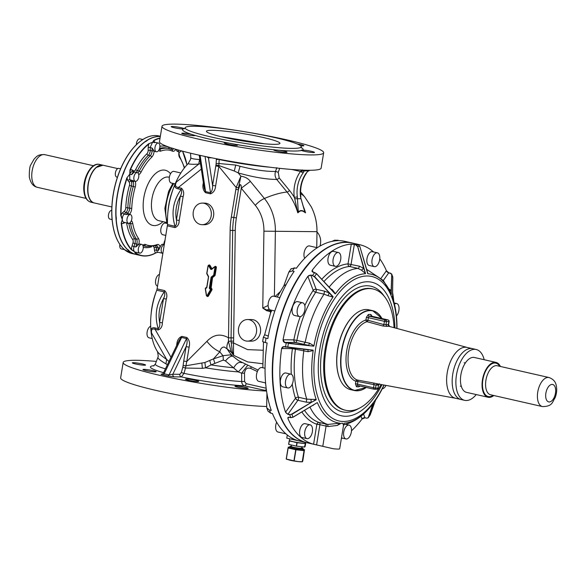 <?xml version="1.0" encoding="UTF-8"?>
<svg xmlns="http://www.w3.org/2000/svg" width="586" height="586" viewBox="0 0 586 586"><rect width="100%" height="100%" fill="white"/><g stroke="black" fill="none" stroke-linecap="round" stroke-linejoin="round"><path stroke-width="0.88" d="M127.821 249.577L129.074 250.676M119.852 244.435A4.468 2.351 102.8 0 0 119.837 244.53A4.468 2.351 102.8 0 0 121.243 248.904L124.466 249.636M142.479 139.724C148.185 136.055 153.686 134.802 158.982 135.959A60.321 31.783 102.8 0 0 142.222 139.951L141.241 140.669L142.222 139.951A60.321 31.783 102.8 0 0 138.64 142.669A60.321 31.783 102.8 0 0 119.456 171.874A60.321 31.783 102.8 0 0 111.999 217.216A60.321 31.783 102.8 0 0 124.225 249.409L123.968 249.204C117.112 242.78 113.113 232.378 111.963 217.999L111.853 216.278C111.223 201.752 113.603 187.256 118.995 172.775L119.698 170.987C124.715 158.674 130.993 149.24 138.523 142.698L141.724 140.23M124.342 249.533L132.209 253.591A60.321 31.783 102.8 0 1 124.225 249.409L123.499 248.596M143.138 248.779A4.468 2.351 102.8 0 0 141.739 244.406A4.468 2.351 102.8 0 0 138.347 248.742A4.468 2.351 102.8 0 0 139.754 253.115A4.468 2.351 102.8 0 0 143.138 248.779M141.739 244.406L140.193 244.054A4.468 2.351 102.8 0 0 138.765 244.487L134.905 243.615A4.468 2.351 -77.2 0 0 134.663 238.758A50.264 26.487 -77.2 0 1 128.795 223.332M131.33 220.732A5.955 3.142 -77.2 0 1 132.678 223.207A48.777 25.703 -77.2 0 0 138.377 238.231A1.487 1.143 145.2 0 1 136.516 239.183L134.663 238.758A1.487 1.143 145.2 0 0 132.802 239.711A2.981 1.568 -77.2 0 1 132.963 242.948L132.048 245.886L133.989 246.552L135.842 246.977L138.567 244.64M124.21 171.595L123.185 174.218M120.599 168.812L118.804 168.402A4.468 2.351 102.8 0 0 118.533 168.372A4.468 2.351 102.8 0 0 115.464 172.489A4.468 2.351 102.8 0 0 116.819 177.111L117.405 177.25M135.6 181.36A4.468 2.351 102.8 0 0 138.677 177.243A4.468 2.351 102.8 0 0 137.314 172.614A4.468 2.351 102.8 0 0 137.043 172.584A4.468 2.351 102.8 0 0 133.974 176.701A4.468 2.351 102.8 0 0 135.337 181.33A4.468 2.351 102.8 0 0 135.6 181.36M134.377 171.976L134.978 172.13L134.377 171.976L131.616 174.643A4.468 2.351 -77.2 0 1 134.546 171.976A4.468 2.351 -77.2 0 1 134.655 172.013M160.315 136.509A60.321 31.783 -77.2 0 0 146.354 140.896A60.321 31.783 -77.2 0 0 123.587 172.819A60.321 31.783 -77.2 0 0 116.138 218.153A60.321 31.783 -77.2 0 0 125.682 247.585A60.321 31.783 -77.2 0 0 128.363 250.347A60.321 31.783 -77.2 0 0 136.34 254.536L141.094 255.613C145.716 256.639 150.529 255.796 155.532 253.086L155.422 253.101A60.321 31.783 -77.2 0 1 141.094 255.613A60.321 31.783 -77.2 0 1 135.051 252.94L134.531 251.753L131.286 249.636A60.321 31.783 -77.2 0 1 130.436 248.662A60.321 31.783 -77.2 0 1 121.221 223.127L122.306 219.56L120.731 215.223A60.321 31.783 -77.2 0 1 126.869 177.888L129.762 174.218L129.762 179.682A1.487 1.165 -37.8 0 0 128.034 180.686L129.22 182.217A2.981 1.568 -77.2 0 1 129.462 185.403A51.758 27.271 -77.2 0 0 125.77 207.854A2.981 1.568 -77.2 0 1 124.488 211.026A1.487 1.018 -131.8 0 0 125.909 212.579A4.468 2.351 -77.2 0 0 127.836 207.818A50.264 26.487 -77.2 0 1 131.418 186.011L129.462 185.403M133.813 180.949L129.762 179.682M135.337 181.33L133.418 180.891M177.895 149.87A4.468 2.351 102.8 0 0 179.323 151.95A4.468 2.351 102.8 0 0 181.396 150.844M176.335 149.423A4.468 2.351 102.8 0 0 177.778 151.598L179.323 151.95M147.174 140.574L145.562 141.651M142.222 139.951L142.852 139.593L142.222 139.951M142.816 139.512L139.886 138.845A4.468 2.351 102.8 0 0 136.392 144.632M155.202 150.507A4.468 2.351 102.8 0 0 156.411 151.774A4.468 2.351 102.8 0 0 159.246 149.342A4.468 2.351 102.8 0 0 159.604 144.324A4.468 2.351 102.8 0 0 158.396 143.057A4.468 2.351 102.8 0 0 155.561 145.489A4.468 2.351 102.8 0 0 155.202 150.507M126.869 177.888L129.762 174.218L129.953 170.013A60.321 31.783 -77.2 0 1 148.698 143.731L152.528 142.295L150.162 147.452L152.126 148.119L154.14 150.968A4.468 2.351 102.8 0 0 154.872 151.422L156.411 151.774M148.698 143.731L152.528 142.295L155.62 142.42A4.468 2.351 -77.2 0 1 155.708 142.442L158.396 143.057M116.189 216.747L116.35 219.376M111.743 210.352A4.468 2.351 102.8 0 0 109.729 211.619A4.468 2.351 102.8 0 0 108.41 216.161A4.468 2.351 102.8 0 0 109.919 219.091L112.087 219.589M130.605 222.065A4.468 2.351 102.8 0 0 131.923 217.523A4.468 2.351 102.8 0 0 130.414 214.593A4.468 2.351 102.8 0 0 128.239 215.831A4.468 2.351 102.8 0 0 126.928 220.373A4.468 2.351 102.8 0 0 128.437 223.31A4.468 2.351 102.8 0 0 130.605 222.065M126.078 214.505L129.14 214.344L127.763 212.996L125.909 212.579L124.225 214.088L126.078 214.505L127.763 212.996A4.468 2.351 -77.2 0 0 129.689 208.235A50.264 26.487 -77.2 0 1 133.271 186.436L135.227 187.044A5.955 3.142 -77.2 0 0 135.124 181.279M164.38 244.552A4.468 2.351 102.8 0 0 161.721 247.233A4.468 2.351 102.8 0 0 161.45 252.031A4.468 2.351 102.8 0 0 162.659 253.299A4.468 2.351 102.8 0 0 162.937 253.328M164.388 244.523L163.098 244.23A4.468 2.351 102.8 0 0 160.059 247.204L159.941 247.512A1.487 0.754 171.5 0 1 158.044 247.841L156.191 247.417A4.468 2.351 -77.2 0 0 155.686 245.952M153.503 246.552A2.981 1.568 -77.2 0 1 154.147 247.863L154.543 250.508A1.487 0.754 171.5 0 1 156.594 250.061L158.44 250.486L159.941 247.512M167.933 211.854A42.822 22.561 -77.2 0 1 173.119 189.044M158.088 252.251L155.605 252.932A60.094 31.666 -77.2 0 1 135.315 252.771A5.955 3.142 -77.2 0 0 135.915 252.244M158.169 252.236L155.605 252.932A5.955 3.142 -77.2 0 1 154.543 250.508M135.051 252.94L134.531 251.753L131.557 249.482A60.094 31.666 -77.2 0 1 130.715 248.515A60.094 31.666 -77.2 0 1 121.529 223.076A5.955 3.142 -77.2 0 0 123.463 223.273L125.089 222.548M131.286 249.636L131.557 249.482A5.955 3.142 -77.2 0 1 132.048 245.886M121.221 223.127L122.306 219.56L121.046 215.201A60.094 31.666 -77.2 0 1 127.162 178.005A5.955 3.142 -77.2 0 0 128.034 180.686M120.731 215.223L121.046 215.201A5.955 3.142 -77.2 0 1 122.796 212.535A1.487 1.018 -131.8 0 0 124.225 214.088A4.468 2.351 -77.2 0 0 123.617 214.784A4.468 2.351 -77.2 0 0 122.306 219.56A4.468 2.351 -77.2 0 0 123.807 222.255L128.437 223.31M131.616 174.643L129.762 174.218L130.231 170.152A60.094 31.666 -77.2 0 1 148.903 143.973A5.955 3.142 -77.2 0 0 148.214 147.569L148.155 150.514A2.981 1.568 -77.2 0 1 146.94 153.737A51.758 27.271 -77.2 0 0 135.666 169.537A2.981 1.568 -77.2 0 1 133.696 170.79A1.487 1.253 -61.5 0 0 133.711 171.786M129.953 170.013L130.231 170.152A5.955 3.142 -77.2 0 1 132.224 169.984A1.487 1.253 -61.5 0 0 132.714 171.559M154.558 142.178A5.955 3.142 -77.2 0 0 153.73 140.75L152.528 142.295L153.73 140.75A60.094 31.666 -77.2 0 1 160.015 138.311M167.493 223.574L165.399 223.098A5.955 3.142 102.8 0 0 165.04 223.054A5.955 3.142 102.8 0 0 160.945 228.547A5.955 3.142 102.8 0 0 162.754 234.715L165.882 235.425M180.854 172.973L173.896 171.39A5.955 3.142 102.8 0 0 169.383 177.17A5.955 3.142 102.8 0 0 171.251 183.008L175.148 183.894M157.041 252.5L155.59 253.013M164.6 290.59C166.842 292.766 167.406 295.586 166.285 299.05L163.523 298.552C164.886 295.981 165.127 293.762 164.248 291.901A3.721 1.963 102.8 0 0 164.6 290.59L157.092 288.883A3.721 1.963 -77.2 0 1 156.748 290.195A52.125 27.469 -77.2 0 0 150.858 329.457L151.627 333.104C151.027 329.632 152.162 328.35 155.041 329.266L155.122 327.955C153.166 327.406 151.745 327.911 150.858 329.457L151.137 332.24A52.125 27.469 -77.2 0 0 156.418 349.798L157.583 351.834L158.249 356.178L157.89 357.431C157.854 358.515 160.542 360.668 165.963 363.884L167.406 364.734M157.092 288.883L167.537 224.57A52.125 27.469 -77.2 0 1 174.555 185.315L176.474 181.953L198.742 164.109L200.5 163.67M188.216 163.589C189.315 164.292 192.823 164.461 198.742 164.109L199.562 159.502C193.805 159.194 190.868 158.528 190.758 157.517L190.604 159.311L188.216 163.589A52.125 27.469 -77.2 0 0 175.741 182.539L174.555 185.315C174.855 187.308 176.005 188.48 177.99 188.817L181.081 189.52C173.06 200.947 171.046 213.201 175.038 226.277L174.958 227.588C177.726 226.555 179.148 224.182 179.206 220.475L183.118 196.669L180.349 196.171L176.437 219.977L179.206 220.475M157.356 351.336C158.147 352.992 161.245 355.687 166.636 359.438L165.963 363.884M151.627 333.104L166.636 359.438L168.973 361.474M156.748 290.195L164.248 291.901C156.228 303.328 154.213 315.583 158.213 328.658C159.604 327.354 160.073 325.259 159.612 322.359L163.523 298.552C159.421 306.09 158.117 314.03 159.612 322.359L162.373 322.857L166.285 299.05M202.148 224.694L204.543 224.709A10.797 9.12 -89.6 0 0 213.7 214.974A10.797 9.12 -89.6 0 0 206.375 203.313A10.797 9.12 -89.6 0 0 204.712 203.115L202.316 203.1A10.797 9.12 -89.6 0 0 193.168 212.835A10.797 9.12 -89.6 0 0 200.493 224.497A10.797 9.12 -89.6 0 0 202.148 224.694A10.797 9.12 -89.6 0 0 211.304 214.952A10.797 9.12 -89.6 0 0 203.979 203.291A10.797 9.12 -89.6 0 0 202.316 203.1M170.995 357.262L155.041 329.266L158.125 329.969L158.213 328.658L155.122 327.955M203.357 182.7L203.423 183.118M177.99 188.817A3.721 1.963 -77.2 0 0 178.342 187.505C175.39 187.051 174.767 185.198 176.474 181.953M201.313 169.098L178.342 187.505L181.433 188.209L181.081 189.52C182.004 191.102 181.763 193.321 180.349 196.171C176.254 203.708 174.943 211.649 176.437 219.977C176.862 223.141 176.393 225.236 175.038 226.277L167.537 224.57M176.569 345.667L176.789 344.319L177.448 344.729M189.131 347.124L186.084 346.692L183.718 361.086L186.766 361.518L189.131 347.124C190.113 343.147 189.359 339.939 186.875 337.507L181.938 336.386L179.052 340.503L163.45 372.96L164.146 373.78L169.083 374.908L172.841 374.242A2.234 1.883 -89.6 0 0 174.335 376.857L181.352 376.915L184.019 373.363L181.338 372.55L179.865 374.3A2.234 1.883 -89.6 0 0 181.352 376.915A54.286 5.296 9.3 0 0 200.038 380.446A54.286 5.296 9.3 0 0 244.574 385.844L266.505 390.723M179.865 374.3L172.841 374.242L186.084 346.692C187.293 343.359 187.439 340.664 186.531 338.605A2.234 1.179 102.8 0 0 186.875 337.507M204.88 362.514L213.487 358.874L219.838 351.79C215.099 349.783 210.784 346.297 206.909 341.338L186.766 361.518L185.93 365.774L204.88 362.514L205.591 367.832A48.03 4.688 9.3 0 0 238.282 371.89L225.434 360.925L223.325 360.068L210.997 364.917L205.591 367.832L202.382 368.352L185.484 368.045L184.019 373.363A49.913 4.871 9.3 0 0 200.939 376.549A49.913 4.871 9.3 0 0 241.696 381.508C241.82 383.815 242.78 385.258 244.574 385.844A2.234 1.179 -77.2 0 0 246.135 383.662L266.161 388.218M214.85 363.298L213.487 358.874L223.068 355.702A73.397 38.676 102.8 0 1 219.838 351.79C220.541 348.597 222.043 347.007 224.328 347.029L227.2 348.956C226.533 347.102 226.943 344.575 228.437 341.374L228.511 337.829L231.074 337.866L231.096 341.118L228.437 341.374L231.243 352.127L227.2 348.956A71.045 37.438 -77.2 0 0 232.95 356.325L230.188 354.874L223.068 355.702L223.325 360.068M236.385 217.86L231.309 217.142A76.327 64.438 -89.6 0 0 230.13 230.379L232.693 230.415A74.466 62.87 -89.6 0 1 233.843 217.501L238.407 189.747L235.872 189.388L236.143 187.491L238.517 187.754L238.407 189.747L240.084 184.649C241.044 184.612 241.432 185.799 241.256 188.223L255.298 205.342A11.171 4.205 -39.4 0 1 264.418 198.5L250.376 181.382L241.256 188.223L236.385 217.86A72.605 61.296 -89.6 0 0 235.264 230.452L232.693 230.415L231.074 337.866L233.646 337.902L235.264 230.452M269.077 167.135A49.913 4.871 -170.7 0 1 236.085 162.725A49.913 4.871 -170.7 0 1 219.164 159.531L218.842 166.395L236.143 187.491L240.905 176.21L238.517 187.754M250.376 181.382C248.252 178.54 245.095 176.818 240.905 176.21L238.187 172.899L240.048 166.27L235.726 165.062L218.952 163.516L216.131 163.582L215.956 165.054L218.922 165.574L234.305 171.017L238.187 172.899C253.284 177.177 266.139 179.36 276.731 179.455C275.024 177.097 274.622 174.43 275.515 171.449L276.841 167.684M215.956 165.054L215.795 165.963L218.842 166.395L215.633 185.894L212.586 185.462L208.426 157.781L211.707 157.802M215.633 185.894C215.282 190.018 213.568 192.662 210.491 193.827L210.513 192.728C211.986 191.314 212.681 188.89 212.586 185.462L215.795 165.963M199.225 155.173L204.199 188.282L205.576 191.607L200.126 155.371M156.352 361.43A81.915 7.999 9.3 0 0 123.177 362.448A81.915 7.999 9.3 0 0 198.024 382.841A81.915 7.999 9.3 0 0 266.549 391.045M247.387 387.939A6.702 0.652 9.3 0 0 239.996 386.408A6.702 0.652 9.3 0 0 234.957 386.218A6.702 0.652 9.3 0 0 235.755 386.672A6.702 0.652 9.3 0 0 243.146 388.203A6.702 0.652 9.3 0 0 248.186 388.393A6.702 0.652 9.3 0 0 247.387 387.939M140.83 363.62A6.702 0.652 9.3 0 0 132.333 362.866A6.702 0.652 9.3 0 0 137.065 364.28A6.702 0.652 9.3 0 0 145.562 365.034A6.702 0.652 9.3 0 0 140.83 363.62M146.412 369.546A6.702 0.652 9.3 0 0 142.955 369.554A6.702 0.652 9.3 0 0 152.719 371.736A6.702 0.652 9.3 0 0 156.176 371.729A6.702 0.652 9.3 0 0 146.412 369.546M185.733 379.091A6.702 0.652 9.3 0 0 185.462 379.223A6.702 0.652 9.3 0 0 191.073 380.805A6.702 0.652 9.3 0 0 198.412 381.537A6.702 0.652 9.3 0 0 198.683 381.398A6.702 0.652 9.3 0 0 193.08 379.823A6.702 0.652 9.3 0 0 185.733 379.091M183.11 365.649L182.81 367.239L185.484 368.045L185.93 365.774L183.11 365.642L183.718 361.086M209.788 360.668L210.997 364.917A47.656 4.651 9.3 0 0 233.77 367.781C236.326 363.283 239.022 361.591 241.857 362.705M206.47 156.733L208.426 157.781A2.234 1.883 -89.6 0 1 208.601 157.173M162 126.239L159.48 141.592A81.915 7.999 9.3 0 0 234.327 161.985A81.915 7.999 9.3 0 0 321.135 168.167L323.662 152.807A81.915 7.999 9.3 0 0 248.816 132.414A81.915 7.999 9.3 0 0 162 126.239A81.915 7.999 9.3 0 0 236.847 146.632A81.915 7.999 9.3 0 0 323.662 152.807M150.675 326.241A5.955 3.142 102.8 0 0 147.108 332.181A5.955 3.142 102.8 0 0 149.012 337.8L152.214 338.532M156.294 291.432A42.822 22.561 102.8 0 0 151.1 314.243M159.465 274.46A5.955 3.142 102.8 0 0 155.642 280.255A5.955 3.142 102.8 0 0 157.509 286.093L157.553 286.1M306.31 172.951L308.382 170.892L306.31 172.951A29.783 25.147 -89.6 0 0 300.53 196.984L304.991 212.557L305.548 212.843A55.531 46.88 -89.6 0 0 302.977 205.613M304.991 212.557C302.391 210.374 300.171 210.359 298.318 212.506L297.776 212.784A55.531 46.88 -89.6 0 0 287.059 192.04A81.915 30.838 140.6 0 0 264.418 198.5A46.074 38.903 -89.6 0 1 275.376 231.353L274.395 296.362M319.949 246.098A12.658 10.687 -89.6 0 0 316.989 231.975M123.177 362.448L120.65 377.809A81.915 7.999 9.3 0 0 195.497 398.202A81.915 7.999 9.3 0 0 266.681 406.494M266.454 390.386L264.638 390.415L266.344 389.587M162.93 374.872L167.867 375.992L169.083 374.908L186.531 338.605L181.594 337.477L164.146 373.78A2.234 1.179 -77.2 0 1 162.93 374.872C160.813 374.329 160.498 374.058 161.992 374.051L162.132 374.073M245.153 364.631L238.282 371.89L241.622 373.201L244.516 373.179L244.589 381.486L241.696 381.508L241.63 373.201L247.365 365.774M258.089 370.096L238.649 360.698L232.95 356.325C231.052 355.717 228.547 357.248 225.434 360.925M262.579 363.723L247.636 361.906L233.675 355.358L231.243 352.127L232.356 352.208L233.675 355.358L233.499 352.604L232.356 352.208L231.096 341.118L233.587 341.184L233.646 337.902M266.718 310.726L270.593 311.613A1.487 0.784 -77.2 0 1 270.791 310.932L266.923 310.053A1.487 0.784 -77.2 0 0 266.718 310.726L262.762 308.031L268.117 305.496M247.431 341.125L251.423 341.155A10.797 9.12 -89.6 0 0 260.572 331.412A10.797 9.12 -89.6 0 0 253.247 319.751A10.797 9.12 -89.6 0 0 251.592 319.56L247.6 319.531A10.797 9.12 -89.6 0 0 238.443 329.266A10.797 9.12 -89.6 0 0 245.768 340.927A10.797 9.12 -89.6 0 0 247.431 341.125A10.797 9.12 -89.6 0 0 256.587 331.383A10.797 9.12 -89.6 0 0 249.255 319.722A10.797 9.12 -89.6 0 0 247.6 319.531M240.048 166.27C253.972 169.852 265.795 171.581 275.515 171.449L278.269 172.306L279.595 168.534L279.075 168.299M276.731 179.455A2.234 0.842 140.6 0 0 279.178 177.91L289.499 190.494A2.234 0.842 140.6 0 1 287.059 192.04L276.731 179.455M219.179 159.26L216.344 159.597L216.131 163.582M184.883 128.437A61.061 5.963 9.3 0 0 184.151 128.598L183.103 129.001A61.061 5.963 9.3 0 0 191.644 134.377L194.933 135.395A61.061 5.963 9.3 0 0 229.133 143.174L234.818 144.207A61.061 5.963 9.3 0 0 238.37 144.823A61.061 5.963 9.3 0 0 274.636 149.833A6.702 0.652 9.3 0 0 273.787 150.009A6.702 0.652 9.3 0 0 279.91 151.679A6.702 0.652 9.3 0 0 287.008 152.184A6.702 0.652 9.3 0 0 280.884 150.514A6.702 0.652 9.3 0 0 279.397 150.28A61.061 5.963 9.3 0 0 301.512 150.448A6.702 0.652 9.3 0 0 312.206 152.514A6.702 0.652 9.3 0 0 314.499 152.397A6.702 0.652 9.3 0 0 310.69 151.166A6.702 0.652 9.3 0 0 303.57 150.104A6.702 0.652 9.3 0 0 302.559 150.045A61.061 5.963 9.3 0 0 301.277 147.569M274.636 149.833L279.397 150.28M302.2 169.845L300.486 171.471L304.324 170.863L303.116 172.929A29.783 25.147 -89.6 0 0 297.336 196.962L298.318 212.498M305.277 170.277A2.234 1.883 -89.6 0 0 304.324 170.863L308.382 170.892L309.247 170.336M229.133 143.174A6.702 0.652 9.3 0 0 224.284 143.013A6.702 0.652 9.3 0 0 225.888 143.716A6.702 0.652 9.3 0 0 233.155 145.094A6.702 0.652 9.3 0 0 237.513 145.189A6.702 0.652 9.3 0 0 235.909 144.486A6.702 0.652 9.3 0 0 234.818 144.207M191.644 134.377A6.702 0.652 9.3 0 0 181.799 133.308A6.702 0.652 9.3 0 0 181.777 133.344A6.702 0.652 9.3 0 0 188.099 135.044A6.702 0.652 9.3 0 0 194.992 135.549A6.702 0.652 9.3 0 0 195.006 135.513A6.702 0.652 9.3 0 0 194.933 135.395M184.4 128.73L184.151 128.598A6.702 0.652 9.3 0 0 173.456 126.532A6.702 0.652 9.3 0 0 171.163 126.649A6.702 0.652 9.3 0 0 174.972 127.88A6.702 0.652 9.3 0 0 182.092 128.942A6.702 0.652 9.3 0 0 183.103 129.001M300.493 145.724A6.702 0.652 9.3 0 0 303.863 145.746A6.702 0.652 9.3 0 0 303.885 145.709A6.702 0.652 9.3 0 0 297.043 143.922M302.559 150.045L301.292 150.126M300.53 196.984L305.013 212.286C302.332 210.015 300.054 210 298.164 212.227L297.776 212.784L294.736 198.691L300.354 198.735M275.105 296.523L279.969 291.916M303.116 172.929L300.486 171.471A32.018 27.037 -89.6 0 0 294.282 197.299L294.736 198.691M262.696 350.223L247.563 349.622L233.514 342.957L233.499 352.604M244.516 373.179C245.131 368.902 247.204 367.319 250.742 368.44L250.976 367.444M233.587 341.184L233.514 342.957L231.148 342.839M270.41 312.719L270.593 311.613L271.032 312.045M269.135 309.02L266.923 310.053L262.762 308.031L263.92 231.177A36.237 30.597 -89.6 0 0 255.298 205.342M238.898 142.435A58.827 5.743 9.3 0 0 301.241 146.874A58.827 5.743 9.3 0 0 247.49 132.224A58.827 5.743 9.3 0 0 185.139 127.785A58.827 5.743 9.3 0 0 238.898 142.435M306.69 172.811L306.69 172.811C301.775 179.858 299.842 187.938 300.882 197.043M289.499 190.494A57.758 48.763 -89.6 0 1 294.282 197.299L297.336 196.962M270.791 310.932L271.56 311.459M275.493 140.83A37.233 3.633 9.3 0 0 234.444 132.326A37.233 3.633 9.3 0 0 206.448 131.293A37.233 3.633 9.3 0 0 210.887 133.828A37.233 3.633 9.3 0 0 251.936 142.332A37.233 3.633 9.3 0 0 279.932 143.372A37.233 3.633 9.3 0 0 275.493 140.83M220.673 136.575L264.769 143.826M95.818 167.962A19.14 10.087 102.8 0 0 89.116 197.409M102.894 165.208A19.36 10.204 102.8 0 0 102.806 165.186A19.36 10.204 102.8 0 0 91.65 173.368A19.36 10.204 102.8 0 0 87.907 193.109A19.36 10.204 102.8 0 0 94.214 202.939A19.36 10.204 102.8 0 0 94.302 202.961M338.269 240.289A102.396 53.956 102.8 0 0 335.873 240.267L337.675 240.678A102.396 53.956 102.8 0 0 310.551 252.771A102.396 53.956 102.8 0 0 296.34 268.285L294.538 267.875A102.396 53.956 102.8 0 0 292.341 270.966L294.143 271.377A102.396 53.956 102.8 0 0 267.846 338.598L266.044 338.188A102.396 53.956 102.8 0 0 265.326 342.576L267.128 342.986A102.396 53.956 102.8 0 0 271.281 410.442L269.479 410.032A102.396 53.956 102.8 0 0 270.659 413.145L272.461 413.555A102.396 53.956 102.8 0 0 299.629 441.06L306.852 442.701A102.396 53.956 102.8 0 1 272.549 361.672A102.396 53.956 102.8 0 1 317.766 254.412A102.396 53.956 102.8 0 1 318.169 254.075A102.396 53.956 102.8 0 1 352.296 243.022L352.479 243.065A102.396 53.956 102.8 0 0 352.296 243.022L345.073 241.381A102.396 53.956 102.8 0 0 340.07 240.7L334.789 240.165L331.844 241.41M335.873 240.267L334.789 240.165M294.538 267.875L291.052 268.981M286.173 284.496L283.888 285.756L288.854 272.065L292.341 270.966M291.286 268.549L288.854 272.065M268.315 336.056L264.711 334.789L263.37 337.228L262.645 341.616A99.415 52.388 -77.2 0 1 263.363 337.265M266.044 338.188L263.37 337.228M265.326 342.576L262.645 341.616M266.923 393.382L266.674 406.999L266.828 407.973L269.479 410.032M270.659 413.145L268.051 411.196L266.828 407.973M292.092 438.189L291.909 439.302L286.774 438.167A11.171 1.091 -170.7 0 1 286.774 438.138A11.171 1.091 -170.7 0 1 286.788 438.108M291.909 439.302L299.321 440.987M287.199 438.167L286.774 438.167M304.683 258.323A7.076 3.728 -77.2 0 1 304.683 250.574A7.076 3.728 -77.2 0 1 309.049 245.893A7.076 3.728 -77.2 0 1 309.474 245.944L317.275 247.724M315.07 257.261A102.169 53.839 102.8 0 0 279.456 413.753M274.849 310.976L270.505 309.987A7.076 3.728 -77.2 0 1 268.117 305.35A7.076 3.728 -77.2 0 1 270.197 298.157A7.076 3.728 -77.2 0 1 273.64 296.194L279.903 297.615M265.597 382.907L258.77 381.354A7.076 3.728 -77.2 0 1 256.551 374.425A7.076 3.728 -77.2 0 1 261.913 367.554L265.048 368.272M285.946 433.83L278.013 432.029A7.076 3.728 -77.2 0 1 276.094 430.021A7.076 3.728 -77.2 0 1 276.636 422.162M322.769 446.32L333.06 448.7A11.171 1.091 -170.7 0 0 339.675 448.781A11.171 1.091 -170.7 0 1 339.675 448.781L343.499 425.517L342.839 423.29L341.301 423.282L337.184 425.458L327.999 426.549L319.919 424.689L316.594 444.913L322.769 446.32L326.094 426.095A2.234 1.179 102.8 0 0 325.442 423.927L327.728 424.454A80.055 42.185 -77.2 0 1 315.436 415.738A80.055 42.185 -77.2 0 1 309.943 407.08M288.766 417.225L287.975 418.338A2.454 1.297 -77.2 0 1 287.902 418.433A102.396 53.956 -77.2 0 0 296.348 432.629A102.396 53.956 -77.2 0 0 313.591 444.217L316.594 444.913M379.765 258.851A102.396 53.956 -77.2 0 1 386.423 270.739L388.789 272.82L391.675 273.948L388.848 272.768M392.539 292.158A102.396 53.956 -77.2 0 1 393.799 301.585M351.468 430.805A102.396 53.956 -77.2 0 0 362.045 419.012L365.129 417.796M365.1 417.825L364.961 417.796A2.234 1.487 -20.8 0 0 362.009 418.909L360.976 416.192M342.231 438.086A102.396 53.956 -77.2 0 1 341.338 438.65M366.44 269.186L383.405 280.555L391.258 294.172A76.165 40.134 102.8 0 0 384.724 283.016A76.165 40.134 102.8 0 0 367.957 273.757L359.775 246.34L358.354 244.875L356.068 244.15A102.396 53.956 -77.2 0 1 359.885 244.75A102.396 53.956 -77.2 0 1 373.568 251.973M287.902 418.433L287.99 417.481L289.206 417.232M285.609 412.105A2.234 1.179 -144.5 0 0 288.048 414.082L297.908 400.267A2.234 1.179 102.8 0 0 298.442 397.249A2.234 1.421 -17.9 0 0 295.549 398.18A2.234 1.421 -17.9 0 0 295.461 398.282L285.536 412.207L287.997 414.39L289.733 414.785L291.718 414.112L289.733 414.785A102.396 53.956 -77.2 0 0 290.795 417.598L289.066 417.203M285.536 412.207A102.396 53.956 -77.2 0 1 281.617 348.545L283.822 346.56L285.616 347.168M283.06 339.777L284.628 342.385A2.234 1.883 90.4 0 1 283.141 339.77A2.454 1.297 -77.2 0 0 283.06 339.777A102.396 53.956 -77.2 0 1 307.87 276.336L310.91 275.01L314.543 276.548L333.002 297.102A76.165 40.134 102.8 0 0 313.957 345.799L313.708 346.187L284.474 342.605M351.285 244.113L354.457 244.465L351.256 244.252A2.454 1.297 -77.2 0 1 351.285 244.113A102.396 53.956 -77.2 0 0 312.272 270.161L312.895 272.226L314.653 272.593M366.858 418.192L368.169 417.774L373.494 403.095L372.161 405.973L371.597 405.49M366.843 418.214L368.169 417.774L372.161 405.973L371.121 406.076M369.971 415.254L375.589 400.106M396.986 328.416A76.165 40.134 102.8 0 0 394.305 303.511A76.165 40.134 102.8 0 0 392.547 297.563L392.81 277.156L391.675 273.948M374.286 266.645L369.224 265.495A7.076 3.728 -77.2 0 1 367.305 263.488A7.076 3.728 -77.2 0 1 367.876 255.547A7.076 3.728 -77.2 0 1 372.366 251.702L377.421 252.852A7.076 3.728 -77.2 0 1 379.34 254.859A7.076 3.728 -77.2 0 1 378.768 262.799A7.076 3.728 -77.2 0 1 374.286 266.645A7.076 3.728 -77.2 0 1 372.366 264.638A7.076 3.728 -77.2 0 1 372.938 256.697A7.076 3.728 -77.2 0 1 377.421 252.852M307.02 438.628L301.958 437.478A7.076 3.728 -77.2 0 1 300.039 435.471A7.076 3.728 -77.2 0 1 300.611 427.531A7.076 3.728 -77.2 0 1 305.101 423.685L310.155 424.835A7.076 3.728 -77.2 0 1 312.074 426.842A7.076 3.728 -77.2 0 1 311.503 434.783A7.076 3.728 -77.2 0 1 307.02 438.628A7.076 3.728 -77.2 0 1 305.101 436.621A7.076 3.728 -77.2 0 1 305.672 428.681A7.076 3.728 -77.2 0 1 310.155 424.835M365.518 273.537L363.694 268.337L361.481 270.161L365.518 273.537L357.614 246.325L356.193 244.86L354.457 244.465M335.339 266.344L330.277 265.187A7.076 3.728 -77.2 0 1 328.131 257.862A7.076 3.728 -77.2 0 1 332.987 251.343A7.076 3.728 -77.2 0 1 333.419 251.394L338.481 252.544A7.076 3.728 -77.2 0 1 340.627 259.876A7.076 3.728 -77.2 0 1 335.763 266.388A7.076 3.728 -77.2 0 1 335.339 266.344A7.076 3.728 -77.2 0 1 333.192 259.012A7.076 3.728 -77.2 0 1 338.049 252.5A7.076 3.728 -77.2 0 1 338.481 252.544M333.002 297.102L327.999 295.681L329.244 292.956L324.483 291.154L316.154 289.257L310.858 275.317L312.638 275.405A102.396 53.956 -77.2 0 1 314.631 272.622L316.528 273.765L335.404 293.733A76.165 40.134 102.8 0 1 365.349 273.735M299.505 316.587L294.443 315.436A7.076 3.728 -77.2 0 1 292.062 310.8A7.076 3.728 -77.2 0 1 294.143 303.607A7.076 3.728 -77.2 0 1 297.585 301.644L302.647 302.794A7.076 3.728 -77.2 0 1 305.035 307.438A7.076 3.728 -77.2 0 1 302.947 314.623A7.076 3.728 -77.2 0 1 299.505 316.587A7.076 3.728 -77.2 0 1 297.117 311.95A7.076 3.728 -77.2 0 1 299.204 304.757A7.076 3.728 -77.2 0 1 302.647 302.794M308.053 349.769L308.024 351.703L313.173 350.575L313.063 350.142L283.822 346.56M287.777 387.954L282.716 386.804A7.076 3.728 -77.2 0 1 280.496 379.875A7.076 3.728 -77.2 0 1 285.851 373.004L290.912 374.154A7.076 3.728 -77.2 0 1 293.139 381.083A7.076 3.728 -77.2 0 1 287.777 387.954A7.076 3.728 -77.2 0 1 285.55 381.025A7.076 3.728 -77.2 0 1 290.912 374.154M313.144 405.153L292.949 417.188L290.942 417.62M305.196 446.276L305.76 442.833L305.196 446.276L304.617 446.071L305.196 446.276L304.764 447.059L296.34 446.114L288.722 444.386L289.338 440.635A8.343 0.813 9.3 0 0 290.253 441.06A8.343 0.813 9.3 0 0 291.799 441.514L293.117 441.668A8.189 0.798 -170.7 0 1 290.407 440.928A8.189 0.798 -170.7 0 1 289.425 440.372A8.189 0.798 -170.7 0 1 289.44 440.342M305.636 442.76L305.584 443.053A8.189 0.798 -170.7 0 1 301.197 443.023A8.189 0.798 -170.7 0 1 293.117 441.668L294.399 442.108A8.343 0.813 9.3 0 0 299.79 443.016L302.552 443.324A8.343 0.813 9.3 0 0 305.482 443.346L305.584 443.053A8.189 0.798 -170.7 0 0 305.592 443.031L305.599 443.06M348.677 425.084A7.076 3.728 -77.2 0 1 349.102 425.136A7.076 3.728 -77.2 0 1 351.256 432.461A7.076 3.728 -77.2 0 1 346.392 438.98A7.076 3.728 -77.2 0 1 345.96 438.936A7.076 3.728 -77.2 0 1 343.814 431.604A7.076 3.728 -77.2 0 1 348.677 425.084M344.224 423.209L343.499 425.517L344.224 423.209A76.165 40.134 102.8 0 0 370.894 406.347A76.165 40.134 102.8 0 0 373.319 403.271M375.721 399.908A76.165 40.134 102.8 0 0 384.094 385.061M391.258 294.172L391.741 274.351A101.275 53.37 -77.2 0 1 392.81 277.156L392.657 277.354M317.473 402.838A76.165 40.134 102.8 0 0 324.007 413.987A76.165 40.134 102.8 0 0 339.946 423.18L337.184 425.458M386.013 385.412A7.076 3.728 -77.2 0 1 385.236 386.723A7.076 3.728 -77.2 0 1 382.299 388.738M394.466 304.163A7.076 3.728 -77.2 0 1 396.663 303.526A7.076 3.728 -77.2 0 1 398.89 310.455A7.076 3.728 -77.2 0 1 396.444 316.015M327.999 426.549L327.728 424.454L339.946 423.18M313.173 350.575A76.165 40.134 102.8 0 0 316.184 399.44L291.887 414.375A101.275 53.37 -77.2 0 0 292.949 417.188L292.949 417.188M289.184 440.906L291.799 441.514M296.34 446.114L296.912 442.679L294.399 442.108M305.482 443.346L302.552 443.324M299.79 443.016L296.912 442.679M391.375 294.319L391.17 290.334L389.815 290.766M392.459 296.216L392.444 297.124M392.752 276.79L392.547 297.563M375.318 400.751L370.176 414.954L368.081 417.935M366.682 270.131L367.678 273.552M366.983 271.047L367.957 273.757M313.268 405.409L312.638 405.461M290.964 417.591L292.905 417.225L317.187 402.655M292.246 384.138A82.289 43.364 -77.2 0 0 295.461 398.282A2.234 1.179 35.5 0 0 297.908 400.267L306.236 402.164L311.261 402.392L316.118 399.842M291.718 414.112L311.261 402.392L310.961 399.33L316.184 399.44M308.024 351.703L303.804 350.838A2.234 1.179 102.8 0 0 303.643 349.293M306.236 402.164L306.778 399.147L310.961 399.33M313.957 345.799L309.43 343.147L308.741 345.388L295.337 342.473L284.628 342.385L286.202 343A102.396 53.956 -77.2 0 0 285.558 346.956L313.063 350.142M287.755 347.322A101.275 53.37 -77.2 0 1 288.407 343.367L313.708 346.187M309.43 343.147L305.203 342.305A80.055 42.185 -77.2 0 1 324.029 294.165L324.483 291.154M327.999 295.681L324.029 294.165L315.7 292.275A2.234 1.099 33.3 0 1 315.568 292.238A2.234 1.099 33.3 0 1 313.202 290.378L307.906 276.445A2.454 1.297 -77.2 0 1 307.87 276.336M312.594 275.713L314.301 276.746L333.082 296.663M330.585 288.869L332.291 289.652L331.449 289.865L335.067 293.879M332.291 289.652L335.404 293.733M361.481 270.161L357.914 268.388A2.234 1.179 102.8 0 0 359.408 266.205L348.033 263.883A82.289 43.364 -77.2 0 0 321.743 279.28M381.12 384.511A62.182 32.765 -77.2 0 1 366.543 403.358A62.182 32.765 -77.2 0 1 345.579 410.273A62.182 32.765 -77.2 0 1 334.591 403.109A62.182 32.765 -77.2 0 1 326.05 349.381A62.182 32.765 -77.2 0 1 352.208 295.93A62.182 32.765 -77.2 0 1 373.172 289.015A62.182 32.765 -77.2 0 1 384.16 296.179A62.182 32.765 -77.2 0 1 394.063 327.618M339.44 377.911A40.588 21.389 -77.2 0 1 339.382 377.75A40.588 21.389 -77.2 0 1 341.609 334.709A40.588 21.389 -77.2 0 1 343.433 330.387A40.588 21.389 -77.2 0 1 353.512 315.656A40.588 21.389 -77.2 0 1 353.636 315.532M366.316 387.456A40.954 21.587 -77.2 0 1 354.42 390.518L350.596 389.653A40.954 21.587 -77.2 0 1 339.506 378.073A40.954 21.587 -77.2 0 1 341.755 334.635A40.954 21.587 -77.2 0 1 343.594 330.284A40.954 21.587 -77.2 0 1 353.768 315.415A40.954 21.587 -77.2 0 1 368.777 309.782L372.601 310.646A40.954 21.587 -77.2 0 1 381.999 318.557M289.924 446.539A6.702 0.652 -170.7 0 0 290.722 446.993A6.702 0.652 -170.7 0 0 298.113 448.524A6.702 0.652 -170.7 0 0 303.152 448.715L302.991 449.66A6.702 0.652 -170.7 0 1 297.952 449.477A6.702 0.652 -170.7 0 1 290.568 447.946A6.702 0.652 -170.7 0 1 289.77 447.492L290.011 446.393L291.293 446.239A6.556 0.637 -170.7 0 0 290.876 446.862A6.556 0.637 -170.7 0 0 299.644 448.546A6.556 0.637 -170.7 0 0 302.244 448.092A6.556 0.637 -170.7 0 0 301.944 447.997M303.072 449.206A8.189 0.798 -170.7 0 1 303.951 449.521A8.189 0.798 -170.7 0 1 304.464 449.909A8.189 0.798 -170.7 0 1 304.456 449.931A8.189 0.798 -170.7 0 1 300.061 449.894A8.189 0.798 -170.7 0 1 291.989 448.539A8.189 0.798 -170.7 0 1 288.297 447.235A8.189 0.798 -170.7 0 1 288.905 447.052A8.189 0.798 -170.7 0 1 289.843 447.037M288.48 447.118L288.305 447.221A8.189 0.798 -170.7 0 1 288.305 447.221L286.305 459.058L293.93 460.794L295.747 449.726L288.026 447.953L286.21 459.021L290.07 460.244A8.189 0.798 -170.7 0 0 298.142 461.6L302.354 461.731L304.171 450.663L295.747 449.726M286.305 459.058L288.026 447.953M302.815 460.896L304.464 449.916L302.537 461.614M304.464 449.916L304.171 450.663M359.46 385.896A1.487 1.245 -96.3 0 0 359.064 386.76A36.859 19.426 -77.2 0 1 356.456 386.738L355.446 383.808L355.87 381.222L357.9 381.508A1.487 0.791 100.4 0 0 357.431 380.05A30.12 15.873 -77.2 0 1 353.05 336.606A30.12 15.873 -77.2 0 1 367.019 321.699A1.487 1.216 74.1 0 1 365.935 319.985L366.36 317.407L368.33 314.499A36.859 19.426 -77.2 0 1 370.938 314.514L372.007 316.286M293.93 460.794L298.142 461.6A8.189 0.798 -170.7 0 0 301.929 461.805L302.405 461.761M455.556 398.268L377.494 383.837M356.456 386.738A1.487 1.267 97.5 0 1 357.929 385.551L373.993 389.207A1.487 0.784 102.8 0 1 373.524 387.749L375.553 388.035L376.051 385.031L377.538 383.845L373.59 383.032L374.058 384.489L373.524 387.749L357.475 384.094A1.487 0.784 102.8 0 0 357.943 385.551A1.487 0.784 102.8 0 0 357.98 385.559L373.949 389.192M450.956 360.449A26.062 13.734 102.8 0 0 455.417 398.231L460.97 399.498A26.062 13.734 102.8 0 1 452.238 378.871A26.062 13.734 102.8 0 1 463.746 351.563A26.062 13.734 102.8 0 1 472.536 348.67L466.983 347.403A26.062 13.734 102.8 0 0 458.193 350.303A26.062 13.734 102.8 0 0 450.956 360.449M467.13 347.439L389.265 326.38A1.487 1.267 98.2 0 1 388.372 324.651L387.895 324.629L388.372 324.651A30.831 16.247 -77.2 0 0 385.976 324.637L383.903 324.6L367.964 320.271A1.487 0.718 -59.2 0 1 366.733 321.582M389.265 326.38A29.344 15.463 102.8 0 0 386.987 326.365L382.958 326.028L383.903 324.6L384.438 321.34L368.389 317.693A1.487 0.784 -77.2 0 1 369.378 316.235A35.372 18.642 -77.2 0 1 371.876 316.257A1.487 0.784 -77.2 0 1 371.912 316.264A1.487 0.784 -77.2 0 1 371.956 316.272M467.269 347.476A26.062 13.734 102.8 0 0 466.983 347.403A26.062 13.734 102.8 0 0 464.376 347.278A26.062 13.734 102.8 0 0 447.323 372.169A26.062 13.734 102.8 0 0 455.417 398.231L464.669 400.341A26.062 13.734 102.8 0 0 469.686 399.813A26.062 13.734 102.8 0 0 476.235 394.568M378.051 384.519L378.446 385.046A30.831 16.247 -77.2 0 1 376.051 385.031L357.9 381.508L357.475 384.094L355.446 383.808M376.527 389.229A1.487 1.245 -96.3 0 0 377.948 388.049L378.703 384.87L379.538 383.845M375.304 388.02A1.487 1.018 -80.9 0 1 374.088 389.221A1.487 1.487 0 0 1 373.993 389.207A1.487 0.784 102.8 0 0 374.029 389.214A1.487 1.018 -80.9 0 0 374.088 389.221A1.487 1.267 -82.5 0 0 375.553 388.035A33.885 17.858 -77.2 0 0 377.948 388.049L378.922 384.108M386.987 326.365L385.976 324.637L386.467 321.626A33.885 17.858 -77.2 0 1 388.862 321.648L388.372 324.651M464.141 362.749L465.335 363.027M460.296 386.152L461.336 386.394M484.168 359.716A26.062 13.734 102.8 0 0 480.073 351.673A26.062 13.734 102.8 0 0 476.242 349.512A26.062 13.734 102.8 0 0 458.127 367.964A26.062 13.734 102.8 0 0 460.838 398.172A26.062 13.734 102.8 0 0 464.669 400.341M493.822 395.513A17.873 9.42 -77.2 0 1 488.087 397.264L466.485 392.349A17.873 9.42 -77.2 0 1 461.065 385.398A17.873 9.42 -77.2 0 1 463.585 366.118A17.873 9.42 -77.2 0 1 474.418 357.497L496.02 362.412A17.873 9.42 -77.2 0 1 500.437 366.47M488.087 397.264A17.873 9.42 -77.2 0 1 482.659 390.313A17.873 9.42 -77.2 0 1 485.186 371.033A17.873 9.42 -77.2 0 1 496.02 362.412M163.853 244.399A5.955 3.142 -77.2 0 1 165.135 239.967M162.952 221.64A28.296 14.914 -77.2 0 1 147.709 222.153A28.296 14.914 -77.2 0 1 147.87 184.4A28.296 14.914 -77.2 0 1 170.262 173.493A28.296 14.914 -77.2 0 1 170.519 173.808M179.03 151.884A5.955 3.142 -77.2 0 0 179.594 157.422A48.777 25.703 -77.2 0 1 184.312 168.043M175.873 149.284A5.955 3.142 -77.2 0 1 172.438 151.151A48.777 25.703 -77.2 0 0 160.894 151.063A5.955 3.142 -77.2 0 1 158.689 150.382M154.14 150.968A5.955 3.142 -77.2 0 1 151.701 157.202A48.777 25.703 -77.2 0 0 141.079 172.094A5.955 3.142 -77.2 0 1 138.736 174.628M129.389 214.359A5.955 3.142 -77.2 0 0 131.755 208.198A48.777 25.703 -77.2 0 1 135.227 187.044M138.377 238.231A5.955 3.142 -77.2 0 1 138.765 244.487M142.838 245.409A5.955 3.142 -77.2 0 1 145.533 244.501A48.777 25.703 -77.2 0 0 157.077 244.589A5.955 3.142 -77.2 0 1 160.059 247.204M157.077 244.589A1.487 1.194 69.1 0 1 156.374 245.702L156.601 245.666A4.468 2.351 -77.2 0 1 158.044 247.841L158.44 250.486M156.374 245.702L146.595 246.56A50.264 26.487 -77.2 0 1 143.892 245.644A1.487 1.26 -65.6 0 0 145.533 244.501M143.006 245.849L143.651 245.563A4.468 2.351 -77.2 0 1 143.892 245.644L143.541 245.563M130.239 222.526A4.468 2.351 -77.2 0 1 130.641 223.706A50.264 26.487 -77.2 0 0 136.516 239.183A4.468 2.351 -77.2 0 1 136.758 244.04L135.842 246.977M128.942 223.317L130.641 223.706A1.487 0.791 -10.2 0 0 132.678 223.207M131.755 208.198A1.487 0.418 -177.7 0 1 129.689 208.235L127.836 207.818A1.487 0.418 -177.7 0 0 125.77 207.854M134.443 181.125A1.487 1.165 142.2 0 1 132.919 181.66A4.468 2.351 -77.2 0 1 133.271 186.436L131.418 186.011A4.468 2.351 -77.2 0 0 131.066 181.235L132.919 181.66L131.821 180.239M141.079 172.094L139.3 171.024A4.468 2.351 -77.2 0 1 137.769 172.819M135.666 169.537A1.487 0.549 -153 0 0 137.446 170.607L139.3 171.024A50.264 26.487 -77.2 0 1 150.243 155.678A1.487 0.989 46 0 1 151.701 157.202M153.986 150.807A1.487 0.469 -179 0 1 152.074 150.844A4.468 2.351 -77.2 0 1 150.243 155.678L148.39 155.261A1.487 0.989 46 0 1 146.94 153.737M160.894 151.063L159.722 149.349A4.468 2.351 -77.2 0 1 159.194 149.459M159.282 149.254L159.722 149.349A50.264 26.487 -77.2 0 1 168.907 148.529A50.264 26.487 -77.2 0 1 171.617 149.445A1.487 1.26 114.4 0 1 172.438 151.151M173.749 148.646A4.468 2.351 -77.2 0 1 171.859 149.525A4.468 2.351 -77.2 0 1 171.837 149.525L167.054 148.112A50.264 26.487 -77.2 0 0 159.59 148.368M179.594 157.422A1.487 1.143 -34.8 0 0 179.58 156.294L179.038 154.213L179.25 151.935M166.563 222.46L158.967 220.732A22.341 11.771 -77.2 0 1 155.019 218.16A22.341 11.771 -77.2 0 1 153.605 192.215A22.341 11.771 -77.2 0 1 168.878 177.162L169.369 177.28M146.595 246.56L144.742 246.135A50.264 26.487 -77.2 0 1 143.226 245.695M152.126 148.119L152.074 150.844L150.228 150.419A4.468 2.351 -77.2 0 1 148.39 155.261A50.264 26.487 -77.2 0 0 137.446 170.607A4.468 2.351 -77.2 0 1 136.033 172.321M172.006 148.097A4.468 2.351 -77.2 0 1 170.724 149.071M162.659 253.299L158.037 252.244A4.468 2.351 -77.2 0 1 156.821 250.976A4.468 2.351 -77.2 0 1 156.594 250.061L156.191 247.417A1.487 0.754 171.5 0 0 154.147 247.863M151.474 246.867A51.758 27.271 -77.2 0 1 143.24 247.321M139.754 253.115L135.124 252.061A4.468 2.351 -77.2 0 1 134.531 251.753A4.468 2.351 -77.2 0 1 133.725 247.688A4.468 2.351 -77.2 0 1 133.989 246.552L134.905 243.615L132.963 242.948M132.802 239.711A51.758 27.271 -77.2 0 1 126.752 223.779A1.487 0.791 -10.2 0 1 128.136 223.237M126.386 222.841A2.981 1.568 -77.2 0 1 126.752 223.779M129.967 179.821L131.066 181.235A1.487 1.165 142.2 0 0 129.22 182.217M150.272 147.701L150.228 150.419A1.487 0.469 -179 0 0 148.155 150.514M154.382 142.72A4.468 2.351 -77.2 0 1 155.62 142.42L153.774 142.002A4.468 2.351 -77.2 0 0 152.528 142.295M159.905 146.302A51.758 27.271 -77.2 0 1 168.944 147.32A1.487 1.26 114.4 0 0 169.112 148.58M169.662 147.32A2.981 1.568 -77.2 0 1 168.944 147.32M123.932 222.284A1.487 1.179 -114.1 0 0 123.463 223.273M124.488 211.026L122.796 212.535M129.762 174.218A4.468 2.351 -77.2 0 1 132.692 171.559L134.78 172.042M133.696 170.79L132.224 169.984M150.162 147.452A1.487 0.469 1 0 0 148.214 147.569M182.466 151.129A60.094 31.666 -77.2 0 1 186.963 164.908M153.539 140.501A60.321 31.783 -77.2 0 1 160.066 138.003M182.495 151.137A60.321 31.783 -77.2 0 1 184.238 155.129M167.479 223.017A29.783 15.697 -77.2 0 1 169.676 191.483A29.783 15.697 -77.2 0 1 173.742 183.572M112.036 218.395A60.094 31.666 102.8 0 0 115.838 236.451M118.863 173.236A60.094 31.666 102.8 0 0 111.867 215.765M136.802 144.332A60.094 31.666 102.8 0 0 119.888 170.614M160.315 136.479A60.321 31.783 102.8 0 0 146.17 140.852A60.321 31.783 102.8 0 0 142.588 143.57A60.321 31.783 102.8 0 0 123.404 172.775A60.321 31.783 102.8 0 0 115.955 218.109A60.321 31.783 102.8 0 0 128.18 250.31A60.321 31.783 102.8 0 0 136.157 254.492A60.321 31.783 102.8 0 0 136.252 254.514L132.209 253.591M158.044 356.999L155.356 364.031A49.913 4.871 9.3 0 0 165.428 368.843M181.433 188.209C183.674 190.384 184.238 193.204 183.118 196.669M174.958 227.588L167.45 225.881M158.125 329.969C160.901 328.936 162.315 326.57 162.373 322.857M181.938 336.386C178.862 337.551 177.148 340.195 176.789 344.319M206.909 341.338C213.443 334.481 220.644 333.309 228.511 337.829L230.13 230.379M231.309 217.142L235.872 189.388M210.491 193.827L205.554 192.706A2.234 1.179 102.8 0 0 205.576 191.607L210.513 192.728L205.056 156.433M203.291 183.088C202.316 187.066 203.071 190.274 205.554 192.706M214.872 266.842L214.901 266.535A1.113 0.945 -89.6 0 1 216.351 267.67L215.443 267.597L214.22 275.039A0.747 0.63 -89.6 0 1 213.956 275.515L211.81 277.237L211.429 276.922L213.582 275.2L214.351 275.515L212.205 277.237L212.579 277.544L214.732 275.823A1.113 0.945 -89.6 0 0 215.128 275.112L214.623 275.039L215.846 267.604A0.747 0.63 -89.6 0 0 215.033 266.755M212.579 277.544L211.092 288.297A1.113 0.945 -89.6 0 1 211.846 290.041L211.385 289.828A0.747 0.63 -89.6 0 0 210.879 288.671L211.092 288.297M206.931 296.128A1.113 0.945 -89.6 0 0 208.433 296.018L211.846 290.041M206.646 287.499A1.113 0.945 -89.6 0 0 205.847 287.873M210.037 265.429L209.576 265.641L211.356 268.762L211.817 268.556L210.037 265.429A1.113 0.945 -89.6 0 0 208.55 265.319M216.351 267.67L215.128 275.112M154.169 365.649A54.286 5.296 9.3 0 0 163.589 372.681M211.429 276.922A1.113 0.945 -89.6 0 0 211.033 277.639L209.378 287.711A1.113 0.945 -89.6 0 0 210.271 289.037L210.528 289.616L207.114 295.6L206.543 295.461L205.444 288.678L205.803 288.239A1.113 0.945 -89.6 0 0 206.88 287.345L208.565 277.075A1.113 0.945 -89.6 0 0 208.418 276.24L206.924 273.42L208.147 265.978L208.719 265.846L210.499 268.967A1.113 0.945 -89.6 0 0 211.81 269.267L214.454 267.15L214.937 267.524L213.714 274.966L214.623 275.039A0.747 0.63 -89.6 0 1 214.351 275.515L214.732 275.823M211.033 277.639L211.539 277.713L209.883 287.785L210.286 287.785L211.942 277.713L211.539 277.713A0.747 0.63 -89.6 0 1 211.81 277.237L212.205 277.237A0.747 0.63 -89.6 0 0 211.942 277.713L212.447 277.786M209.378 287.711L209.883 287.785A0.747 0.63 -89.6 0 0 210.484 288.664L210.879 288.671A0.747 0.63 -89.6 0 1 210.286 287.785L210.792 287.858M210.528 289.616L211.385 289.828L207.971 295.813L208.433 296.018M207.246 296.098A0.747 0.63 -89.6 0 0 207.971 295.813L210.989 289.828A0.747 0.63 -89.6 0 0 210.484 288.664L210.271 289.037M208.719 265.846L209.576 265.641A0.747 0.63 -89.6 0 0 208.858 265.348M209.063 265.312L208.66 265.312A0.747 0.63 -89.6 0 1 209.18 265.634L211.356 268.762A0.747 0.63 -89.6 0 0 211.663 269.047M300.581 191.908L304.808 197.057A81.915 30.838 140.6 0 0 300.603 193.783M167.867 375.992L174.335 376.857M182.81 367.239L181.338 372.55M201.87 363.364L202.382 368.352M235.726 165.062L234.305 171.017M216.344 159.597L216.263 158.703M206.433 295.534L206.433 295.534A0.747 0.63 -89.6 0 0 207.569 295.805L207.114 295.6M206.426 295.49L205.334 288.752M206.228 287.873L206.052 287.873A0.747 0.63 -89.6 0 0 205.327 288.708M205.803 288.239L206.052 287.873A0.747 0.63 -89.6 0 0 206.763 287.316M208.448 277.046L206.88 287.345M206.147 287.88L206.712 287.286L208.455 277.01A0.747 0.63 -89.6 0 0 208.36 276.453L208.36 276.453M208.308 276.358L206.851 273.882L208.565 277.075M206.814 273.391A0.747 0.63 -89.6 0 0 206.865 273.809M208.03 265.949L206.755 273.362L208.147 265.978M208.462 265.348A0.747 0.63 -89.6 0 0 208.037 265.912L208.66 265.312A0.747 0.63 -89.6 0 0 208.462 265.348M210.499 268.967L210.96 268.762A0.747 0.63 -89.6 0 0 211.751 269.018M211.473 269.091L214.388 266.908M214.937 267.524L215.443 267.597A0.747 0.63 -89.6 0 0 214.476 266.842L214.476 266.842M304.808 197.057L311.217 206.763A46.074 38.903 -89.6 0 1 316.96 231.675L263.92 231.177M215.23 266.718L214.417 266.857L211.81 269.267M300.486 171.471L291.923 169.515M316.726 247.592L316.989 231.675L316.755 247.6M250.742 368.44L257.371 371.539M244.589 381.486L246.135 383.662M279.178 177.91L278.269 172.306M94.397 202.983C84.67 201.745 86.296 175.024 96.346 167.398L102.99 165.223L96.463 167.376A19.36 10.204 102.8 0 0 87.915 187.659A19.36 10.204 102.8 0 0 94.397 202.983L111.845 206.953M102.806 165.186L99.415 164.41A19.36 10.204 102.8 0 0 88.259 172.599A19.36 10.204 102.8 0 0 84.509 192.333A19.36 10.204 102.8 0 0 90.823 202.17L94.214 202.939M93.526 165.743L44.836 154.66A16.752 8.827 102.8 0 0 35.182 161.751A16.752 8.827 102.8 0 0 31.944 178.825A16.752 8.827 102.8 0 0 37.401 187.337L86.091 198.42M307.218 442.782A102.396 53.956 -77.2 0 1 289.125 430.981A102.396 53.956 -77.2 0 1 282.642 312.096A102.396 53.956 -77.2 0 1 352.662 243.102C324.607 235.301 288.422 277.771 277.112 331.456C267.956 370.96 272.871 412.075 289.045 430.937C294.297 437.244 300.354 441.192 307.218 442.782L315.034 444.562M390.554 273.179L388.958 272.82M314.301 276.746L314.543 276.548A101.275 53.37 -77.2 0 1 316.528 273.765L314.733 272.563L312.895 272.226M323.89 281.61A80.055 42.185 -77.2 0 1 349.586 266.491A2.234 1.179 102.8 0 0 351.08 264.308L354.303 244.684L356.193 244.86A102.396 53.956 -77.2 0 1 358.354 244.875L358.354 244.875M366.697 418.184L364.961 417.789L366.697 418.184L367.869 417.811M370.074 414.72L370.154 414.991A101.275 53.37 -77.2 0 1 368.169 417.774M383.332 280.474L388.789 272.82A2.234 1.179 35.5 0 1 386.35 270.842A2.454 1.297 -77.2 0 1 386.423 270.739M386.35 270.842L381.178 278.086M313.591 444.217L316.872 424.264A82.289 43.364 -77.2 0 1 304.361 415.342A82.289 43.364 -77.2 0 1 301.841 411.936M316.872 424.264L319.919 424.689L316.916 424.103A2.234 1.897 -71.9 0 0 316.872 424.264M359.408 266.205L363.694 268.337L357.614 246.325A101.275 53.37 -77.2 0 1 359.775 246.34L359.775 246.34M312.272 270.161A2.454 1.297 -77.2 0 1 312.316 270.263L313.041 272.175M351.256 244.252L348.033 263.883A2.234 1.868 84.8 0 0 349.454 266.454A2.234 1.868 84.8 0 0 349.586 266.491L357.914 268.388A80.055 42.185 -77.2 0 0 329.061 287.213M312.118 271.574A2.234 1.487 159.2 0 1 312.074 271.479A2.234 1.487 159.2 0 1 312.316 270.263M307.906 276.445A2.234 1.487 -20.8 0 1 310.858 275.317L310.91 275.01M303.673 344.37L305.203 342.305L296.875 340.407L293.85 339.858L283.141 339.77M293.938 339.865A2.234 1.795 91.7 0 0 295.337 342.473A2.234 1.883 90.4 0 1 293.85 339.858A82.289 43.364 -77.2 0 1 300.266 316.616M304.808 305.592A82.289 43.364 -77.2 0 1 313.202 290.378A2.234 1.487 159.2 0 1 316.154 289.257A2.234 1.069 -74.3 0 1 315.568 292.238M308.368 349.82L283.895 346.773A2.234 1.883 -89.6 0 0 281.698 348.545A2.454 1.297 -77.2 0 1 281.617 348.545M281.698 348.545L292.407 348.633A82.289 43.364 -77.2 0 0 291.279 374.278M289.784 414.478L287.997 414.39M287.99 417.481A2.234 1.179 -144.5 0 0 287.975 418.338M305.636 443.06A8.343 0.813 9.3 0 0 305.592 443.023L305.694 442.437M363.532 414.031L364.961 417.789M396.825 328.365A74.078 39.042 102.8 0 0 384.885 285.03A74.078 39.042 102.8 0 0 346.817 284.737A74.078 39.042 102.8 0 0 315.656 348.421A74.078 39.042 102.8 0 0 325.831 412.427A74.078 39.042 102.8 0 0 363.899 412.72A74.078 39.042 102.8 0 0 383.925 385.031M388.972 289.066L391.17 290.334L391.741 274.351M391.47 274.241L390.525 273.215M319.919 424.689A2.234 1.179 102.8 0 0 319.275 422.521A80.055 42.185 -77.2 0 1 307.101 413.841A80.055 42.185 -77.2 0 1 304.522 410.332M325.442 423.927L319.275 422.521A2.234 1.897 -71.9 0 0 316.916 424.103M357.321 246.398L356.039 245.08M316.528 273.765L331.449 289.865M295.337 342.473A2.234 1.179 102.8 0 0 296.875 340.407A80.055 42.185 -77.2 0 1 315.7 292.275A2.234 1.179 102.8 0 0 316.154 289.257M288.341 343.118L286.364 342.781M292.568 348.055A2.234 1.883 -89.6 0 0 292.407 348.633L303.804 350.838A80.055 42.185 -77.2 0 0 306.778 399.147L298.442 397.249A80.055 42.185 -77.2 0 1 295.469 348.941A2.234 1.179 102.8 0 0 295.505 348.384M288.62 444.349L289.184 440.914M288.722 444.386L289.286 440.943M304.764 447.059L305.328 443.617M296.567 446.151L297.131 442.716M304.647 447.052L305.211 443.617M351.08 264.308A2.234 1.157 -72.4 0 1 349.454 266.454M295.381 348.37A2.234 1.04 -77.7 0 1 295.337 348.912M297.908 400.267A2.234 1.091 39.2 0 1 295.549 398.18M301.27 447.843C304.837 449.008 294.89 447.931 291.901 446.825A5.399 0.527 -170.7 0 1 291.257 446.459L291.264 446.495M302.149 446.774L301.915 448.209A5.545 0.542 -170.7 0 1 298.479 448.305A5.545 0.542 -170.7 0 1 291.747 446.957A5.545 0.542 -170.7 0 1 291.257 446.481M366.382 387.471L354.42 390.518A40.954 21.587 -77.2 0 1 343.176 342.92A40.954 21.587 -77.2 0 1 347.417 331.149A40.954 21.587 -77.2 0 1 372.601 310.646L382.065 318.572M366.272 387.449A40.734 21.462 -77.2 0 1 344.905 381.72A40.734 21.462 -77.2 0 1 343.477 343.008A40.734 21.462 -77.2 0 1 347.688 331.302A40.734 21.462 -77.2 0 1 381.955 318.55M373.59 383.032L357.431 380.05A1.487 1.267 -71.7 0 0 355.87 381.222A31.607 16.657 -77.2 0 1 351.278 335.632A31.607 16.657 -77.2 0 1 365.935 319.985L367.964 320.271A1.487 0.776 -74.8 0 1 367.019 321.699L382.958 326.028M359.064 386.76L360.126 386.049M388.013 319.934A1.487 0.784 102.8 0 0 387.961 319.912A1.487 0.784 102.8 0 0 387.925 319.905L371.876 316.257A1.487 1.267 97.5 0 1 370.938 314.514M389.045 321.553L389.031 321.641A1.487 1.421 93.5 0 0 387.925 319.905A35.372 18.642 -77.2 0 0 385.42 319.89L369.378 316.235A1.487 1.245 83.7 0 1 368.33 314.499M367.964 320.271L368.389 317.693L366.36 317.407M304.053 450.663L302.237 461.731M294.15 460.83L295.974 449.762M357.9 381.508L356.002 380.871M385.42 319.89A1.487 0.784 102.8 0 0 384.438 321.34L384.782 321.414A1.487 0.44 100 0 1 385.42 319.89A1.487 1.245 83.7 0 1 386.467 321.626L384.782 321.414M389.031 321.641L388.862 321.648A1.487 1.267 97.5 0 0 387.925 319.905M394.92 327.852A68.496 36.098 102.8 0 0 348.707 289.843A68.496 36.098 102.8 0 0 319.084 381.01A68.496 36.098 102.8 0 0 364.492 408.178A68.496 36.098 102.8 0 0 381.984 384.672M384.211 296.238A64.416 33.944 102.8 0 0 349.175 293.366A64.416 33.944 102.8 0 0 320.864 374.835A64.416 33.944 102.8 0 0 358.654 408.537M373.172 289.015L372.249 288.803A62.182 32.765 102.8 0 0 351.285 295.718A62.182 32.765 102.8 0 0 323.824 360.859A62.182 32.765 102.8 0 0 344.649 410.061L345.579 410.273M493.097 395.352A17.126 9.024 -77.2 0 1 483.054 389.873A17.126 9.024 -77.2 0 1 487.464 367.964A17.126 9.024 -77.2 0 1 499.704 366.309M542.438 406.581L490.599 394.781A14.892 7.845 -77.2 0 1 486.08 388.987A14.892 7.845 -77.2 0 1 488.182 372.923A14.892 7.845 -77.2 0 1 497.206 365.737L549.045 377.538C553.162 379.032 555.557 381.654 556.224 385.412C557.11 389.47 556.729 393.594 555.096 397.784C552.195 402.033 552.73 406.486 542.438 406.581A14.892 7.845 -77.2 0 1 537.911 400.787A14.892 7.845 -77.2 0 1 540.014 384.724A14.892 7.845 -77.2 0 1 549.045 377.538M545.984 398.421A8.937 4.71 -77.2 0 1 548.957 386.137A8.937 4.71 -77.2 0 1 555.374 387.947A8.937 4.71 -77.2 0 1 552.4 400.223A8.937 4.71 -77.2 0 1 545.984 398.421M134.648 172.006L137.314 172.614M128.766 214.22L130.414 214.593M184.597 167.684L179.58 156.294M164.087 244.457L164.996 240.802M187 164.864L182.568 151.151M166.937 223.449L164.849 208.36L168.556 191.527L172.826 183.359M190.75 157.568L190.582 153.173M153.62 365.979L155.356 364.031M207.444 296.135L206.375 295.52L205.276 288.737L206.265 287.865M162.337 374.088L163.45 372.96M308.485 171.024L309.913 170.262M311.217 206.763C315.165 214.476 317.092 222.783 316.989 231.675M301.241 146.874L301.46 147.943L300.772 147.452M184.59 128.737L185.139 127.785M102.99 165.223L117.749 168.585M99.415 164.41C90.881 162.058 82.04 179.47 84.018 191.959C84.794 197.621 87.065 201.02 90.823 202.17M287.294 434.973L286.774 438.138M37.401 187.337C33.182 186.443 30.479 182.942 29.3 176.833C29.263 170.057 29.82 165.955 30.97 164.541L34.047 159.165C36.303 157.011 37.57 154.133 44.836 154.66M359.885 244.75L352.662 243.102M289.689 438.789L289.425 440.372M356.632 244.487L358.361 244.882L359.804 246.347L367.327 272.226M312.074 271.479L316.557 273.655L332.951 291.44M288.539 417.239L290.854 417.657L292.963 417.261L314.953 404.069M349.102 425.136L345.703 424.367M345.96 438.936L341.462 437.91M396.663 303.526L394.166 302.955M370.894 406.347L367.18 410.515C360.192 417.899 352.428 422.667 343.879 424.843L343.938 424.821M392.554 297.549L394.305 303.511M291.491 445.016L291.257 446.459M301.915 448.209L301.351 447.997M303.152 448.715L301.731 447.931M288.905 447.052L288.429 447.089M303.951 449.521L304.595 449.799M389.624 326.417L388.584 324.747L389.097 321.611A1.487 1.487 0 0 0 387.961 319.912L371.663 316.184M286.891 459.329L286.239 459.05M374.088 389.221A1.487 1.487 0 0 0 374.124 389.229L376.879 389.25A1.487 1.487 0 0 0 378.182 388.013M158.982 135.959L160.352 136.274M265.348 382.848L265.714 384.226M283.902 285.704L277.178 296.999M271.34 310.177L264.513 335.148M263.466 342.078L262.843 367.766M466.983 347.403L476.242 349.512"/></g></svg>
